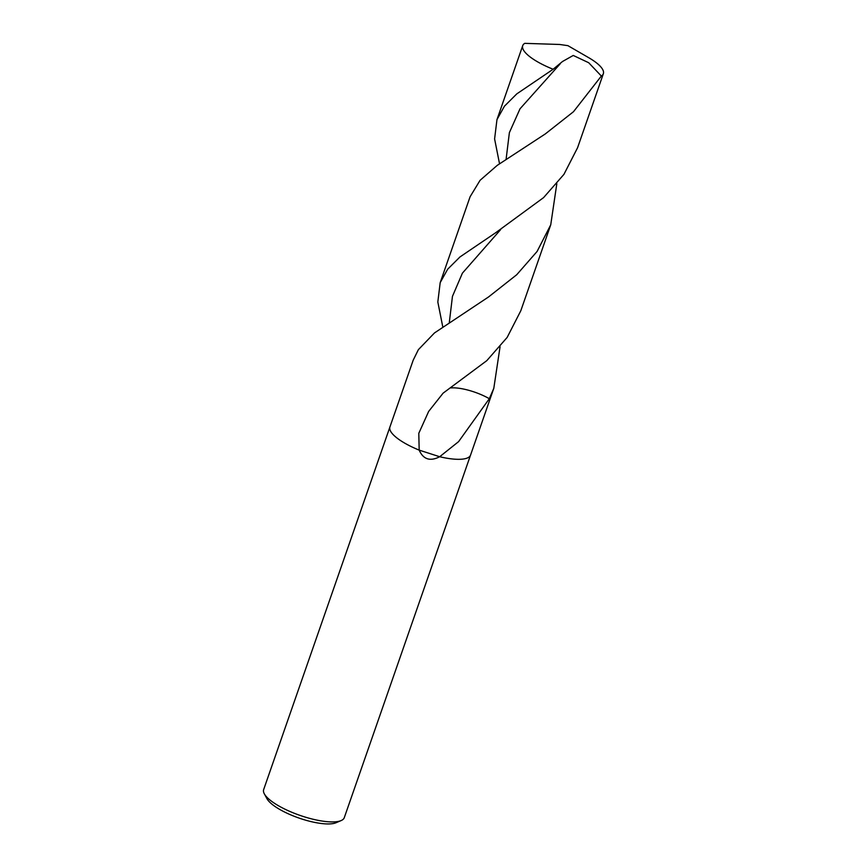 <?xml version="1.0" encoding="UTF-8"?>
<svg xmlns="http://www.w3.org/2000/svg" width="867" height="867" viewBox="0 0 867 867"><rect width="100%" height="100%" fill="white"/><g stroke="black" fill="none" stroke-linecap="round" stroke-linejoin="round"><path stroke-width="1.3" d="M389.955 426.922A42.689 12.409 19.2 0 0 389.922 426.998L263.655 789.599A42.689 12.409 19.2 0 0 264.316 793.814A42.689 12.409 19.2 0 0 326.285 821.591A42.689 12.409 19.2 0 0 341.132 820.572A42.689 12.409 19.2 0 0 344.286 817.668L470.553 455.077A42.689 12.409 19.2 0 0 470.575 454.991M489.313 398.712L458.6 441.628L439.688 456.736C430.13 461.623 423.291 459.423 419.184 450.125L439.688 456.736A42.689 12.409 19.2 0 0 452.552 458.99A42.689 12.409 19.2 0 0 470.553 455.077L493.811 388.286L489.313 398.712A28.459 8.269 19.2 0 0 454.72 387.863A28.459 8.269 19.2 0 0 450.97 387.928M389.922 426.998A42.689 12.409 19.2 0 0 419.184 450.125L418.794 433.316L428.666 411.402L443.102 393.163L486.799 360.65L507.162 337.404L520.818 310.722L550.74 224.791L537.096 251.452L516.721 274.731L488.544 296.958L434.465 332.95L418.371 349.672L413.18 360.217L389.922 426.998A42.689 12.409 19.2 0 0 419.184 450.125L439.688 456.736A42.689 12.409 19.2 0 0 452.552 458.99A42.689 12.409 19.2 0 0 470.553 455.077M264.316 793.814L266.938 798.659A38.419 11.173 19.2 0 0 322.708 823.65A38.419 11.173 19.2 0 0 336.071 822.729L341.132 820.572M559.594 44.466L524.719 43.35A42.689 12.409 19.2 0 0 522.714 45.658A42.689 12.409 19.2 0 0 553.146 69.252L562.51 61.503L573.25 55.455L588.715 62.738L601.351 76.047A42.689 12.409 19.2 0 0 603.345 73.738A42.689 12.409 19.2 0 0 588.639 57.645L567.918 45.658L559.692 44.477M499.522 163.733L494.602 138.937L496.964 119.613L504.442 106.186L516.754 93.907L553.146 69.252M556.82 183.696L550.74 224.791M442.755 326.772L437.824 301.987L440.187 282.653L447.665 269.214L459.998 256.925L495.783 232.659L543.576 197.622L563.94 174.354L577.595 147.693L603.345 73.738M601.351 76.047L573.488 111.713L545.289 133.941L497.246 165.359L480.09 180.293L470.12 196.711L440.187 282.653M500.064 346.713L493.811 388.286M449.334 322.275L452.455 296.362L462.404 273.159L500.682 229.549M506.1 159.268L509.384 132.618L520.005 108.819L560.18 63.833M496.964 119.613L522.714 45.658"/></g></svg>
